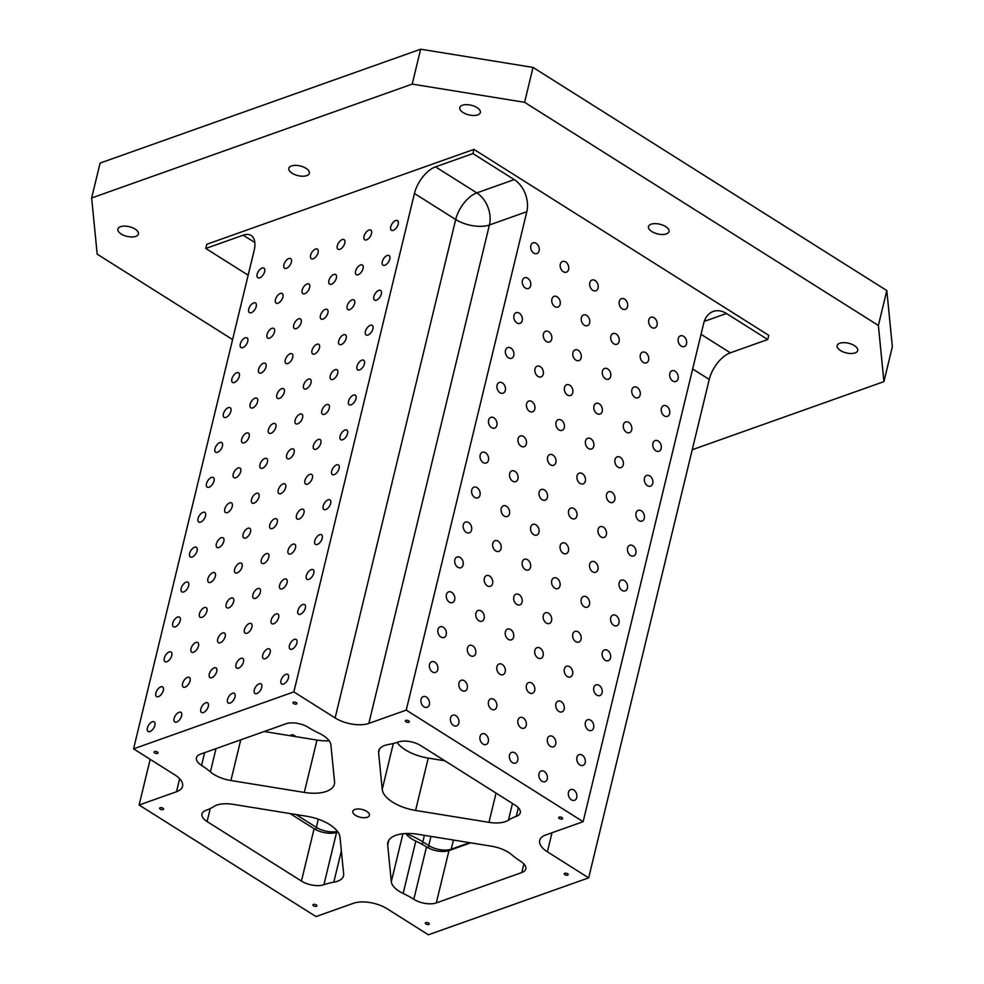 <?xml version="1.0" encoding="UTF-8"?>
<svg xmlns="http://www.w3.org/2000/svg" width="984" height="984" viewBox="0 0 984 984"><rect width="100%" height="100%" fill="white"/><g stroke="black" fill="none" stroke-linecap="round" stroke-linejoin="round"><path stroke-width="1.48" d="M232.593 339.566L97.182 254.155L91.647 197.981L100.085 163.086L420.648 49.2L533.033 67.416L524.595 102.311L412.21 84.107L420.648 49.2M290.096 813.571L314.105 828.712A16.273 7.638 13.6 0 0 336.577 832.353A65.067 30.553 13.6 0 1 337.844 831.923M405.728 833.522A24.403 11.451 13.6 0 0 415.802 841.099A65.067 30.553 13.6 0 1 426.49 846.916L413.821 899.278A16.273 7.638 -166.4 0 0 436.306 902.918L521.791 872.55A16.273 7.638 -166.4 0 0 525.813 868.934A16.273 7.638 -166.4 0 0 520.684 861.32A65.067 30.553 13.6 0 1 511.84 854.825A24.403 11.451 -166.4 0 0 491.323 846.179L417.929 834.284A32.533 15.277 -166.4 0 0 387.868 842.513A32.533 15.277 -166.4 0 0 387.696 845.022L391.312 881.701A24.403 11.451 -166.4 0 0 403.145 893.447A65.067 30.553 13.6 0 1 413.821 899.278M329.173 740.817A32.533 15.277 13.6 0 1 316.983 740.066L264.179 731.518M304.314 792.428L230.908 780.533A24.403 11.451 -166.4 0 1 210.392 771.874A65.067 30.553 13.6 0 0 201.56 765.392A16.273 7.638 -166.4 0 1 196.431 757.766A16.273 7.638 -166.4 0 1 200.453 754.15L285.938 723.781A16.273 7.638 -166.4 0 1 308.41 727.422A65.067 30.553 13.6 0 0 319.099 733.252A24.403 11.451 -166.4 0 1 330.919 744.999L334.535 781.69A32.533 15.277 -166.4 0 1 334.376 784.186A32.533 15.277 -166.4 0 1 304.314 792.428L316.983 740.066M547.596 457.326A5.695 4.084 -109.6 0 1 549.81 454.559A5.695 4.084 -109.6 0 1 555.566 458.556A5.695 4.084 -109.6 0 1 553.623 465.297A5.695 4.084 -109.6 0 1 548.974 463.341A5.695 4.084 -109.6 0 1 547.596 457.326M556.034 422.419A5.695 4.084 -109.6 0 1 558.26 419.664A5.695 4.084 -109.6 0 1 564.004 423.661A5.695 4.084 -109.6 0 1 562.073 430.389A5.695 4.084 -109.6 0 1 557.411 428.446A5.695 4.084 -109.6 0 1 556.034 422.419M539.146 492.234A5.695 4.084 -109.6 0 1 541.372 489.466A5.695 4.084 -109.6 0 1 547.116 493.464A5.695 4.084 -109.6 0 1 545.185 500.192A5.695 4.084 -109.6 0 1 540.524 498.248A5.695 4.084 -109.6 0 1 539.146 492.234M564.484 387.524A5.695 4.084 -109.6 0 1 566.698 384.756A5.695 4.084 -109.6 0 1 572.454 388.754A5.695 4.084 -109.6 0 1 570.511 395.494A5.695 4.084 -109.6 0 1 565.861 393.538A5.695 4.084 -109.6 0 1 564.484 387.524M572.922 352.616A5.695 4.084 -109.6 0 1 575.148 349.849A5.695 4.084 -109.6 0 1 580.892 353.859A5.695 4.084 -109.6 0 1 578.961 360.587A5.695 4.084 -109.6 0 1 574.299 358.643A5.695 4.084 -109.6 0 1 572.922 352.616M581.372 317.709A5.695 4.084 -109.6 0 1 583.586 314.954A5.695 4.084 -109.6 0 1 589.342 318.951A5.695 4.084 -109.6 0 1 587.399 325.679A5.695 4.084 -109.6 0 1 582.749 323.736A5.695 4.084 -109.6 0 1 581.372 317.709M589.81 282.814A5.695 4.084 -109.6 0 1 592.036 280.046A5.695 4.084 -109.6 0 1 597.78 284.044A5.695 4.084 -109.6 0 1 595.849 290.784A5.695 4.084 -109.6 0 1 591.187 288.829A5.695 4.084 -109.6 0 1 589.81 282.814M509.527 755.146A5.695 4.084 -109.6 0 1 511.742 752.379A5.695 4.084 -109.6 0 1 517.498 756.376A5.695 4.084 -109.6 0 1 515.554 763.117A5.695 4.084 -109.6 0 1 510.905 761.161A5.695 4.084 -109.6 0 1 509.527 755.146M517.965 720.239A5.695 4.084 -109.6 0 1 520.192 717.484A5.695 4.084 -109.6 0 1 525.936 721.481A5.695 4.084 -109.6 0 1 524.005 728.209A5.695 4.084 -109.6 0 1 519.343 726.266A5.695 4.084 -109.6 0 1 517.965 720.239M526.415 685.344A5.695 4.084 -109.6 0 1 528.629 682.576A5.695 4.084 -109.6 0 1 534.386 686.574A5.695 4.084 -109.6 0 1 532.442 693.302A5.695 4.084 -109.6 0 1 527.793 691.358A5.695 4.084 -109.6 0 1 526.415 685.344M534.853 650.436A5.695 4.084 -109.6 0 1 537.079 647.669A5.695 4.084 -109.6 0 1 542.824 651.666A5.695 4.084 -109.6 0 1 540.893 658.407A5.695 4.084 -109.6 0 1 536.231 656.451A5.695 4.084 -109.6 0 1 534.853 650.436M543.303 615.529A5.695 4.084 -109.6 0 1 545.517 612.774A5.695 4.084 -109.6 0 1 551.274 616.771A5.695 4.084 -109.6 0 1 549.33 623.499A5.695 4.084 -109.6 0 1 544.681 621.556A5.695 4.084 -109.6 0 1 543.303 615.529M551.741 580.634A5.695 4.084 -109.6 0 1 553.967 577.866A5.695 4.084 -109.6 0 1 559.712 581.864A5.695 4.084 -109.6 0 1 557.78 588.592A5.695 4.084 -109.6 0 1 553.119 586.649A5.695 4.084 -109.6 0 1 551.741 580.634M560.191 545.726A5.695 4.084 -109.6 0 1 562.405 542.959A5.695 4.084 -109.6 0 1 568.162 546.969A5.695 4.084 -109.6 0 1 566.218 553.697A5.695 4.084 -109.6 0 1 561.569 551.753A5.695 4.084 -109.6 0 1 560.191 545.726M568.629 510.819A5.695 4.084 -109.6 0 1 570.855 508.064A5.695 4.084 -109.6 0 1 576.599 512.061A5.695 4.084 -109.6 0 1 574.668 518.789A5.695 4.084 -109.6 0 1 570.007 516.846A5.695 4.084 -109.6 0 1 568.629 510.819M577.067 475.924A5.695 4.084 -109.6 0 1 579.293 473.156A5.695 4.084 -109.6 0 1 585.049 477.154A5.695 4.084 -109.6 0 1 583.106 483.894A5.695 4.084 -109.6 0 1 578.457 481.939A5.695 4.084 -109.6 0 1 577.067 475.924M585.517 441.017A5.695 4.084 -109.6 0 1 587.743 438.261A5.695 4.084 -109.6 0 1 593.487 442.259A5.695 4.084 -109.6 0 1 591.556 448.987A5.695 4.084 -109.6 0 1 586.894 447.043A5.695 4.084 -109.6 0 1 585.517 441.017M593.955 406.109A5.695 4.084 -109.6 0 1 596.181 403.354A5.695 4.084 -109.6 0 1 601.937 407.351A5.695 4.084 -109.6 0 1 599.994 414.079A5.695 4.084 -109.6 0 1 595.345 412.136A5.695 4.084 -109.6 0 1 593.955 406.109M602.405 371.214A5.695 4.084 -109.6 0 1 604.631 368.447A5.695 4.084 -109.6 0 1 610.375 372.444A5.695 4.084 -109.6 0 1 608.444 379.184A5.695 4.084 -109.6 0 1 603.782 377.229A5.695 4.084 -109.6 0 1 602.405 371.214M610.843 336.307A5.695 4.084 -109.6 0 1 613.069 333.551A5.695 4.084 -109.6 0 1 618.825 337.549A5.695 4.084 -109.6 0 1 616.882 344.277A5.695 4.084 -109.6 0 1 612.232 342.334A5.695 4.084 -109.6 0 1 610.843 336.307M619.293 301.411A5.695 4.084 -109.6 0 1 621.519 298.644A5.695 4.084 -109.6 0 1 627.263 302.642A5.695 4.084 -109.6 0 1 625.32 309.37A5.695 4.084 -109.6 0 1 620.67 307.426A5.695 4.084 -109.6 0 1 619.293 301.411M538.998 773.744A5.695 4.084 -109.6 0 1 541.225 770.976A5.695 4.084 -109.6 0 1 546.981 774.974A5.695 4.084 -109.6 0 1 545.038 781.702A5.695 4.084 -109.6 0 1 540.376 779.759A5.695 4.084 -109.6 0 1 538.998 773.744M547.448 738.836A5.695 4.084 -109.6 0 1 549.675 736.069A5.695 4.084 -109.6 0 1 555.419 740.079A5.695 4.084 -109.6 0 1 553.475 746.807A5.695 4.084 -109.6 0 1 548.826 744.863A5.695 4.084 -109.6 0 1 547.448 738.836M555.886 703.929A5.695 4.084 -109.6 0 1 558.112 701.174A5.695 4.084 -109.6 0 1 563.869 705.171A5.695 4.084 -109.6 0 1 561.926 711.899A5.695 4.084 -109.6 0 1 557.264 709.956A5.695 4.084 -109.6 0 1 555.886 703.929M564.336 669.034A5.695 4.084 -109.6 0 1 566.55 666.266A5.695 4.084 -109.6 0 1 572.307 670.264A5.695 4.084 -109.6 0 1 570.363 677.004A5.695 4.084 -109.6 0 1 565.714 675.049A5.695 4.084 -109.6 0 1 564.336 669.034M572.774 634.126A5.695 4.084 -109.6 0 1 575 631.371A5.695 4.084 -109.6 0 1 580.757 635.369A5.695 4.084 -109.6 0 1 578.813 642.097A5.695 4.084 -109.6 0 1 574.152 640.154A5.695 4.084 -109.6 0 1 572.774 634.126M581.224 599.219A5.695 4.084 -109.6 0 1 583.438 596.464A5.695 4.084 -109.6 0 1 589.195 600.461A5.695 4.084 -109.6 0 1 587.251 607.189A5.695 4.084 -109.6 0 1 582.602 605.246A5.695 4.084 -109.6 0 1 581.224 599.219M589.662 564.324A5.695 4.084 -109.6 0 1 591.888 561.557A5.695 4.084 -109.6 0 1 597.645 565.554A5.695 4.084 -109.6 0 1 595.701 572.294A5.695 4.084 -109.6 0 1 591.04 570.339A5.695 4.084 -109.6 0 1 589.662 564.324M598.112 529.417A5.695 4.084 -109.6 0 1 600.326 526.661A5.695 4.084 -109.6 0 1 606.082 530.659A5.695 4.084 -109.6 0 1 604.139 537.387A5.695 4.084 -109.6 0 1 599.49 535.444A5.695 4.084 -109.6 0 1 598.112 529.417M606.55 494.522A5.695 4.084 -109.6 0 1 608.776 491.754A5.695 4.084 -109.6 0 1 614.533 495.752A5.695 4.084 -109.6 0 1 612.589 502.48A5.695 4.084 -109.6 0 1 607.928 500.536A5.695 4.084 -109.6 0 1 606.55 494.522M509.663 473.636A5.695 4.084 -109.6 0 1 511.889 470.869A5.695 4.084 -109.6 0 1 517.645 474.866A5.695 4.084 -109.6 0 1 515.702 481.606A5.695 4.084 -109.6 0 1 511.04 479.651A5.695 4.084 -109.6 0 1 509.663 473.636M518.113 438.729A5.695 4.084 -109.6 0 1 520.327 435.974A5.695 4.084 -109.6 0 1 526.083 439.971A5.695 4.084 -109.6 0 1 524.14 446.699A5.695 4.084 -109.6 0 1 519.49 444.756A5.695 4.084 -109.6 0 1 518.113 438.729M501.225 508.531A5.695 4.084 -109.6 0 1 503.439 505.776A5.695 4.084 -109.6 0 1 509.195 509.773A5.695 4.084 -109.6 0 1 507.252 516.502A5.695 4.084 -109.6 0 1 502.603 514.558A5.695 4.084 -109.6 0 1 501.225 508.531M526.551 403.821A5.695 4.084 -109.6 0 1 528.777 401.066A5.695 4.084 -109.6 0 1 534.533 405.064A5.695 4.084 -109.6 0 1 532.59 411.792A5.695 4.084 -109.6 0 1 527.928 409.848A5.695 4.084 -109.6 0 1 526.551 403.821M535.001 368.926A5.695 4.084 -109.6 0 1 537.215 366.159A5.695 4.084 -109.6 0 1 542.971 370.156A5.695 4.084 -109.6 0 1 541.028 376.897A5.695 4.084 -109.6 0 1 536.378 374.941A5.695 4.084 -109.6 0 1 535.001 368.926M543.439 334.019A5.695 4.084 -109.6 0 1 545.665 331.264A5.695 4.084 -109.6 0 1 551.421 335.261A5.695 4.084 -109.6 0 1 549.478 341.989A5.695 4.084 -109.6 0 1 544.816 340.046A5.695 4.084 -109.6 0 1 543.439 334.019M551.889 299.124A5.695 4.084 -109.6 0 1 554.103 296.356A5.695 4.084 -109.6 0 1 559.859 300.354A5.695 4.084 -109.6 0 1 557.916 307.082A5.695 4.084 -109.6 0 1 553.266 305.138A5.695 4.084 -109.6 0 1 551.889 299.124M560.327 264.216A5.695 4.084 -109.6 0 1 562.553 261.449A5.695 4.084 -109.6 0 1 568.309 265.446A5.695 4.084 -109.6 0 1 566.366 272.187A5.695 4.084 -109.6 0 1 561.704 270.231A5.695 4.084 -109.6 0 1 560.327 264.216M480.044 736.549A5.695 4.084 -109.6 0 1 482.258 733.781A5.695 4.084 -109.6 0 1 488.015 737.779A5.695 4.084 -109.6 0 1 486.071 744.519A5.695 4.084 -109.6 0 1 481.422 742.563A5.695 4.084 -109.6 0 1 480.044 736.549M488.482 701.641A5.695 4.084 -109.6 0 1 490.708 698.886A5.695 4.084 -109.6 0 1 496.453 702.884A5.695 4.084 -109.6 0 1 494.522 709.612A5.695 4.084 -109.6 0 1 489.86 707.668A5.695 4.084 -109.6 0 1 488.482 701.641M496.932 666.746A5.695 4.084 -109.6 0 1 499.146 663.979A5.695 4.084 -109.6 0 1 504.903 667.976A5.695 4.084 -109.6 0 1 502.959 674.716A5.695 4.084 -109.6 0 1 498.31 672.761A5.695 4.084 -109.6 0 1 496.932 666.746M505.37 631.839A5.695 4.084 -109.6 0 1 507.596 629.071A5.695 4.084 -109.6 0 1 513.341 633.081A5.695 4.084 -109.6 0 1 511.409 639.809A5.695 4.084 -109.6 0 1 506.748 637.866A5.695 4.084 -109.6 0 1 505.37 631.839M513.82 596.931A5.695 4.084 -109.6 0 1 516.034 594.176A5.695 4.084 -109.6 0 1 521.791 598.174A5.695 4.084 -109.6 0 1 519.847 604.902A5.695 4.084 -109.6 0 1 515.198 602.958A5.695 4.084 -109.6 0 1 513.82 596.931M522.258 562.036A5.695 4.084 -109.6 0 1 524.484 559.269A5.695 4.084 -109.6 0 1 530.228 563.266A5.695 4.084 -109.6 0 1 528.297 570.007A5.695 4.084 -109.6 0 1 523.636 568.051A5.695 4.084 -109.6 0 1 522.258 562.036M530.708 527.129A5.695 4.084 -109.6 0 1 532.922 524.374A5.695 4.084 -109.6 0 1 538.678 528.371A5.695 4.084 -109.6 0 1 536.735 535.099A5.695 4.084 -109.6 0 1 532.086 533.156A5.695 4.084 -109.6 0 1 530.708 527.129M295.717 736.622A5.695 4.084 70.4 0 0 294.4 735.466A5.695 4.084 70.4 0 0 291.313 734.986A5.695 4.084 70.4 0 0 290.157 735.724M268.386 429.774A5.695 2.94 122.2 0 1 271.387 424.781A5.695 2.94 122.2 0 1 275.163 423.624A5.695 2.94 122.2 0 1 274.61 430.008A5.695 2.94 122.2 0 1 269.087 433.255A5.695 2.94 122.2 0 1 268.386 429.774M276.836 394.867A5.695 2.94 122.2 0 1 279.837 389.873A5.695 2.94 122.2 0 1 283.613 388.729A5.695 2.94 122.2 0 1 283.048 395.101A5.695 2.94 122.2 0 1 277.537 398.36A5.695 2.94 122.2 0 1 276.836 394.867M259.948 464.682A5.695 2.94 122.2 0 1 262.949 459.676A5.695 2.94 122.2 0 1 266.726 458.532A5.695 2.94 122.2 0 1 266.16 464.915A5.695 2.94 122.2 0 1 260.649 468.163A5.695 2.94 122.2 0 1 259.948 464.682M285.274 359.972A5.695 2.94 122.2 0 1 288.275 354.966A5.695 2.94 122.2 0 1 292.051 353.822A5.695 2.94 122.2 0 1 291.498 360.206A5.695 2.94 122.2 0 1 285.975 363.453A5.695 2.94 122.2 0 1 285.274 359.972M293.724 325.064A5.695 2.94 122.2 0 1 296.725 320.071A5.695 2.94 122.2 0 1 300.501 318.914A5.695 2.94 122.2 0 1 299.935 325.298A5.695 2.94 122.2 0 1 294.425 328.558A5.695 2.94 122.2 0 1 293.724 325.064M302.162 290.157A5.695 2.94 122.2 0 1 305.163 285.163A5.695 2.94 122.2 0 1 308.939 284.019A5.695 2.94 122.2 0 1 308.386 290.403A5.695 2.94 122.2 0 1 302.863 293.65A5.695 2.94 122.2 0 1 302.162 290.157M310.612 255.262A5.695 2.94 122.2 0 1 313.613 250.268A5.695 2.94 122.2 0 1 317.389 249.112A5.695 2.94 122.2 0 1 316.823 255.496A5.695 2.94 122.2 0 1 311.313 258.743A5.695 2.94 122.2 0 1 310.612 255.262M227.55 699.501A5.695 2.94 122.2 0 1 230.551 694.507A5.695 2.94 122.2 0 1 234.327 693.363A5.695 2.94 122.2 0 1 233.774 699.747A5.695 2.94 122.2 0 1 228.251 702.994A5.695 2.94 122.2 0 1 227.55 699.501M236 664.606A5.695 2.94 122.2 0 1 239.001 659.612A5.695 2.94 122.2 0 1 242.777 658.456A5.695 2.94 122.2 0 1 242.212 664.84A5.695 2.94 122.2 0 1 236.701 668.087A5.695 2.94 122.2 0 1 236 664.606M244.438 629.698A5.695 2.94 122.2 0 1 247.439 624.705A5.695 2.94 122.2 0 1 251.215 623.561A5.695 2.94 122.2 0 1 250.662 629.932A5.695 2.94 122.2 0 1 245.139 633.192A5.695 2.94 122.2 0 1 244.438 629.698M252.888 594.791A5.695 2.94 122.2 0 1 255.889 589.797A5.695 2.94 122.2 0 1 259.665 588.653A5.695 2.94 122.2 0 1 259.099 595.037A5.695 2.94 122.2 0 1 253.589 598.284A5.695 2.94 122.2 0 1 252.888 594.791M261.326 559.896A5.695 2.94 122.2 0 1 264.327 554.902A5.695 2.94 122.2 0 1 268.103 553.746A5.695 2.94 122.2 0 1 267.55 560.13A5.695 2.94 122.2 0 1 262.027 563.377A5.695 2.94 122.2 0 1 261.326 559.896M269.776 524.989A5.695 2.94 122.2 0 1 272.777 519.995A5.695 2.94 122.2 0 1 276.553 518.851A5.695 2.94 122.2 0 1 275.987 525.222A5.695 2.94 122.2 0 1 270.477 528.482A5.695 2.94 122.2 0 1 269.776 524.989M278.214 490.094A5.695 2.94 122.2 0 1 281.215 485.087A5.695 2.94 122.2 0 1 284.991 483.943A5.695 2.94 122.2 0 1 284.438 490.327A5.695 2.94 122.2 0 1 278.915 493.574A5.695 2.94 122.2 0 1 278.214 490.094M286.651 455.186A5.695 2.94 122.2 0 1 289.665 450.192A5.695 2.94 122.2 0 1 293.441 449.036A5.695 2.94 122.2 0 1 292.875 455.42A5.695 2.94 122.2 0 1 287.365 458.667A5.695 2.94 122.2 0 1 286.651 455.186M295.102 420.279A5.695 2.94 122.2 0 1 298.103 415.285A5.695 2.94 122.2 0 1 301.879 414.141A5.695 2.94 122.2 0 1 301.325 420.525A5.695 2.94 122.2 0 1 295.803 423.772A5.695 2.94 122.2 0 1 295.102 420.279M303.539 385.384A5.695 2.94 122.2 0 1 306.553 380.39A5.695 2.94 122.2 0 1 310.317 379.234A5.695 2.94 122.2 0 1 309.763 385.617A5.695 2.94 122.2 0 1 304.253 388.864A5.695 2.94 122.2 0 1 303.539 385.384M311.99 350.476A5.695 2.94 122.2 0 1 314.991 345.482A5.695 2.94 122.2 0 1 318.767 344.338A5.695 2.94 122.2 0 1 318.213 350.71A5.695 2.94 122.2 0 1 312.691 353.969A5.695 2.94 122.2 0 1 311.99 350.476M320.427 315.569A5.695 2.94 122.2 0 1 323.428 310.575A5.695 2.94 122.2 0 1 327.205 309.431A5.695 2.94 122.2 0 1 326.651 315.815A5.695 2.94 122.2 0 1 321.141 319.062A5.695 2.94 122.2 0 1 320.427 315.569M328.877 280.674A5.695 2.94 122.2 0 1 331.879 275.68A5.695 2.94 122.2 0 1 335.655 274.524A5.695 2.94 122.2 0 1 335.101 280.907A5.695 2.94 122.2 0 1 329.578 284.155A5.695 2.94 122.2 0 1 328.877 280.674M337.315 245.766A5.695 2.94 122.2 0 1 340.316 240.773A5.695 2.94 122.2 0 1 344.092 239.629A5.695 2.94 122.2 0 1 343.539 246A5.695 2.94 122.2 0 1 338.029 249.26A5.695 2.94 122.2 0 1 337.315 245.766M254.266 690.018A5.695 2.94 122.2 0 1 257.267 685.024A5.695 2.94 122.2 0 1 261.043 683.868A5.695 2.94 122.2 0 1 260.489 690.251A5.695 2.94 122.2 0 1 254.967 693.499A5.695 2.94 122.2 0 1 254.266 690.018M262.703 655.11A5.695 2.94 122.2 0 1 265.705 650.116A5.695 2.94 122.2 0 1 269.481 648.973A5.695 2.94 122.2 0 1 268.927 655.344A5.695 2.94 122.2 0 1 263.404 658.604A5.695 2.94 122.2 0 1 262.703 655.11M271.154 620.215A5.695 2.94 122.2 0 1 274.155 615.209A5.695 2.94 122.2 0 1 277.931 614.065A5.695 2.94 122.2 0 1 277.377 620.449A5.695 2.94 122.2 0 1 271.855 623.696A5.695 2.94 122.2 0 1 271.154 620.215M279.591 585.308A5.695 2.94 122.2 0 1 282.592 580.314A5.695 2.94 122.2 0 1 286.369 579.158A5.695 2.94 122.2 0 1 285.815 585.542A5.695 2.94 122.2 0 1 280.292 588.789A5.695 2.94 122.2 0 1 279.591 585.308M288.041 550.4A5.695 2.94 122.2 0 1 291.043 545.407A5.695 2.94 122.2 0 1 294.819 544.263A5.695 2.94 122.2 0 1 294.265 550.634A5.695 2.94 122.2 0 1 288.743 553.894A5.695 2.94 122.2 0 1 288.041 550.4M296.479 515.505A5.695 2.94 122.2 0 1 299.48 510.512A5.695 2.94 122.2 0 1 303.257 509.355A5.695 2.94 122.2 0 1 302.703 515.739A5.695 2.94 122.2 0 1 297.18 518.986A5.695 2.94 122.2 0 1 296.479 515.505M304.929 480.598A5.695 2.94 122.2 0 1 307.93 475.604A5.695 2.94 122.2 0 1 311.707 474.448A5.695 2.94 122.2 0 1 311.153 480.832A5.695 2.94 122.2 0 1 305.63 484.091A5.695 2.94 122.2 0 1 304.929 480.598M313.367 445.691A5.695 2.94 122.2 0 1 316.368 440.697A5.695 2.94 122.2 0 1 320.144 439.553A5.695 2.94 122.2 0 1 319.591 445.937A5.695 2.94 122.2 0 1 314.068 449.184A5.695 2.94 122.2 0 1 313.367 445.691M321.817 410.795A5.695 2.94 122.2 0 1 324.818 405.802A5.695 2.94 122.2 0 1 328.594 404.645A5.695 2.94 122.2 0 1 328.041 411.029A5.695 2.94 122.2 0 1 322.518 414.276A5.695 2.94 122.2 0 1 321.817 410.795M233.233 474.165A5.695 2.94 122.2 0 1 236.234 469.171A5.695 2.94 122.2 0 1 240.01 468.027A5.695 2.94 122.2 0 1 239.456 474.399A5.695 2.94 122.2 0 1 233.934 477.658A5.695 2.94 122.2 0 1 233.233 474.165M241.67 439.258A5.695 2.94 122.2 0 1 244.672 434.264A5.695 2.94 122.2 0 1 248.448 433.12A5.695 2.94 122.2 0 1 247.894 439.504A5.695 2.94 122.2 0 1 242.371 442.751A5.695 2.94 122.2 0 1 241.67 439.258M224.782 509.072A5.695 2.94 122.2 0 1 227.784 504.079A5.695 2.94 122.2 0 1 231.56 502.922A5.695 2.94 122.2 0 1 231.006 509.306A5.695 2.94 122.2 0 1 225.484 512.553A5.695 2.94 122.2 0 1 224.782 509.072M250.12 404.363A5.695 2.94 122.2 0 1 253.122 399.369A5.695 2.94 122.2 0 1 256.898 398.212A5.695 2.94 122.2 0 1 256.344 404.596A5.695 2.94 122.2 0 1 250.822 407.843A5.695 2.94 122.2 0 1 250.12 404.363M258.558 369.455A5.695 2.94 122.2 0 1 261.56 364.461A5.695 2.94 122.2 0 1 265.336 363.317A5.695 2.94 122.2 0 1 264.782 369.689A5.695 2.94 122.2 0 1 259.259 372.948A5.695 2.94 122.2 0 1 258.558 369.455M267.008 334.56A5.695 2.94 122.2 0 1 270.01 329.554A5.695 2.94 122.2 0 1 273.786 328.41A5.695 2.94 122.2 0 1 273.232 334.794A5.695 2.94 122.2 0 1 267.709 338.041A5.695 2.94 122.2 0 1 267.008 334.56M275.446 299.653A5.695 2.94 122.2 0 1 278.447 294.659A5.695 2.94 122.2 0 1 282.224 293.503A5.695 2.94 122.2 0 1 281.67 299.886A5.695 2.94 122.2 0 1 276.147 303.133A5.695 2.94 122.2 0 1 275.446 299.653M283.896 264.745A5.695 2.94 122.2 0 1 286.897 259.751A5.695 2.94 122.2 0 1 290.674 258.608A5.695 2.94 122.2 0 1 290.12 264.991A5.695 2.94 122.2 0 1 284.597 268.238A5.695 2.94 122.2 0 1 283.896 264.745M200.834 708.997A5.695 2.94 122.2 0 1 203.836 704.003A5.695 2.94 122.2 0 1 207.612 702.847A5.695 2.94 122.2 0 1 207.058 709.23A5.695 2.94 122.2 0 1 201.535 712.477A5.695 2.94 122.2 0 1 200.834 708.997M209.285 674.089A5.695 2.94 122.2 0 1 212.286 669.095A5.695 2.94 122.2 0 1 216.062 667.951A5.695 2.94 122.2 0 1 215.496 674.323A5.695 2.94 122.2 0 1 209.986 677.582A5.695 2.94 122.2 0 1 209.285 674.089M217.722 639.194A5.695 2.94 122.2 0 1 220.723 634.2A5.695 2.94 122.2 0 1 224.5 633.044A5.695 2.94 122.2 0 1 223.946 639.428A5.695 2.94 122.2 0 1 218.423 642.675A5.695 2.94 122.2 0 1 217.722 639.194M226.172 604.287A5.695 2.94 122.2 0 1 229.174 599.293A5.695 2.94 122.2 0 1 232.95 598.137A5.695 2.94 122.2 0 1 232.384 604.52A5.695 2.94 122.2 0 1 226.873 607.78A5.695 2.94 122.2 0 1 226.172 604.287M234.61 569.379A5.695 2.94 122.2 0 1 237.611 564.385A5.695 2.94 122.2 0 1 241.387 563.242A5.695 2.94 122.2 0 1 240.834 569.625A5.695 2.94 122.2 0 1 235.311 572.872A5.695 2.94 122.2 0 1 234.61 569.379M243.06 534.484A5.695 2.94 122.2 0 1 246.062 529.49A5.695 2.94 122.2 0 1 249.838 528.334A5.695 2.94 122.2 0 1 249.272 534.718A5.695 2.94 122.2 0 1 243.761 537.965A5.695 2.94 122.2 0 1 243.06 534.484M251.498 499.577A5.695 2.94 122.2 0 1 254.499 494.583A5.695 2.94 122.2 0 1 258.275 493.439A5.695 2.94 122.2 0 1 257.722 499.811A5.695 2.94 122.2 0 1 252.199 503.07A5.695 2.94 122.2 0 1 251.498 499.577M508.421 820.164A65.067 30.553 13.6 0 1 516.256 816.376A16.273 7.638 -166.4 0 0 520.265 812.759A16.273 7.638 -166.4 0 0 515.149 805.146L420.808 745.638A16.273 7.638 -166.4 0 0 398.323 741.997A65.067 30.553 13.6 0 1 388.459 744.494A24.403 11.451 -166.4 0 0 378.729 750.854A24.403 11.451 -166.4 0 0 378.606 752.723L382.222 789.414A32.533 15.277 -166.4 0 0 415.58 810.447L488.974 822.341A24.403 11.451 -166.4 0 0 508.421 820.164L512.467 803.461M355.507 815.342A8.536 4.01 13.6 0 1 352.813 811.345A8.536 4.01 13.6 0 1 362.063 809.451A8.536 4.01 13.6 0 1 369.418 815.355A8.536 4.01 13.6 0 1 364.068 817.741A8.536 4.01 13.6 0 1 355.507 815.342M154.709 752.957A2.03 0.959 13.6 0 1 154.07 752.01A2.03 0.959 13.6 0 1 156.272 751.555A2.03 0.959 13.6 0 1 158.03 752.969A2.03 0.959 13.6 0 1 156.751 753.535A2.03 0.959 13.6 0 1 154.709 752.957M425.949 924.038A2.03 0.959 13.6 0 1 425.309 923.09A2.03 0.959 13.6 0 1 427.511 922.635A2.03 0.959 13.6 0 1 429.258 924.05A2.03 0.959 13.6 0 1 427.978 924.616A2.03 0.959 13.6 0 1 425.949 924.038M313.552 905.834A2.03 0.959 13.6 0 1 312.912 904.874A2.03 0.959 13.6 0 1 315.114 904.431A2.03 0.959 13.6 0 1 316.873 905.834A2.03 0.959 13.6 0 1 315.593 906.399A2.03 0.959 13.6 0 1 313.552 905.834M564.853 874.69A2.03 0.959 13.6 0 1 564.213 873.743A2.03 0.959 13.6 0 1 566.415 873.288A2.03 0.959 13.6 0 1 568.162 874.69A2.03 0.959 13.6 0 1 566.895 875.256A2.03 0.959 13.6 0 1 564.853 874.69M559.318 818.516A2.03 0.959 13.6 0 1 558.678 817.569A2.03 0.959 13.6 0 1 560.88 817.114A2.03 0.959 13.6 0 1 562.627 818.528A2.03 0.959 13.6 0 1 561.36 819.094A2.03 0.959 13.6 0 1 559.318 818.516M406.011 721.826A2.03 0.959 13.6 0 1 405.371 720.866A2.03 0.959 13.6 0 1 407.573 720.423A2.03 0.959 13.6 0 1 409.319 721.826A2.03 0.959 13.6 0 1 408.053 722.391A2.03 0.959 13.6 0 1 406.011 721.826M293.626 703.609A2.03 0.959 13.6 0 1 292.986 702.662A2.03 0.959 13.6 0 1 295.188 702.207A2.03 0.959 13.6 0 1 296.934 703.609A2.03 0.959 13.6 0 1 295.655 704.175A2.03 0.959 13.6 0 1 293.626 703.609M160.257 809.131A2.03 0.959 13.6 0 1 159.605 808.184A2.03 0.959 13.6 0 1 161.806 807.729A2.03 0.959 13.6 0 1 163.565 809.131A2.03 0.959 13.6 0 1 162.286 809.697A2.03 0.959 13.6 0 1 160.257 809.131M179.654 778.738L176.505 791.726A24.403 11.451 -166.4 0 0 182.532 786.314A24.403 11.451 -166.4 0 0 174.845 774.875L133.566 748.849L254.155 250.428A24.403 12.571 122.2 0 0 251.141 235.483A24.403 12.571 122.2 0 0 243.183 235.188L205.791 248.472L247.07 274.499L248.448 274.019M176.505 791.726L139.113 805.01L315.999 916.584L353.391 903.3A24.403 11.451 -166.4 0 1 387.118 908.761L428.384 934.8L588.666 877.863L547.399 851.824A24.403 11.451 -166.4 0 1 539.699 840.398A24.403 11.451 -166.4 0 1 545.739 834.973L583.131 821.689L406.244 710.116L368.84 723.4A24.403 11.451 -166.4 0 1 335.126 717.939L293.847 691.9L133.566 748.849M213.811 806.536A65.067 30.553 13.6 0 1 205.988 810.324A16.273 7.638 -166.4 0 0 201.966 813.94A16.273 7.638 -166.4 0 0 207.095 821.554L301.436 881.061A16.273 7.638 -166.4 0 0 323.921 884.702A65.067 30.553 13.6 0 1 333.785 882.205A24.403 11.451 -166.4 0 0 343.514 875.858A24.403 11.451 -166.4 0 0 343.637 873.976L340.021 837.286A32.533 15.277 -166.4 0 0 306.664 816.253L233.257 804.359A24.403 11.451 -166.4 0 0 213.811 806.536M444.805 760.78L428.237 758.098A32.533 15.277 13.6 0 1 397.069 742.428M701.038 334.326L730.337 352.813A24.403 12.571 -57.8 0 0 709.243 379.443L588.666 877.863M583.131 821.689L703.708 323.281A24.403 17.503 -109.6 0 1 713.228 311.436A24.403 17.503 -109.6 0 1 726.463 313.49L704.261 321.387M293.847 691.9L414.436 193.491A24.403 12.571 122.2 0 1 435.518 166.85L476.797 192.889L514.202 179.605A24.403 17.503 -109.6 0 1 526.821 211.695L406.244 710.116M248.153 275.237A24.403 17.503 70.4 0 0 247.07 274.499M426.49 846.916A16.273 7.638 13.6 0 0 448.975 850.57L470.721 842.833M421.078 699.353A5.695 4.084 -109.6 0 1 423.292 696.598A5.695 4.084 -109.6 0 1 429.049 700.596A5.695 4.084 -109.6 0 1 427.105 707.324A5.695 4.084 -109.6 0 1 422.456 705.38A5.695 4.084 -109.6 0 1 421.078 699.353M429.516 664.458A5.695 4.084 -109.6 0 1 431.742 661.691A5.695 4.084 -109.6 0 1 437.499 665.688A5.695 4.084 -109.6 0 1 435.555 672.416A5.695 4.084 -109.6 0 1 430.894 670.473A5.695 4.084 -109.6 0 1 429.516 664.458M437.966 629.551A5.695 4.084 -109.6 0 1 440.18 626.783A5.695 4.084 -109.6 0 1 445.937 630.793A5.695 4.084 -109.6 0 1 443.993 637.521A5.695 4.084 -109.6 0 1 439.344 635.578A5.695 4.084 -109.6 0 1 437.966 629.551M446.404 594.644A5.695 4.084 -109.6 0 1 448.63 591.888A5.695 4.084 -109.6 0 1 454.387 595.886A5.695 4.084 -109.6 0 1 452.443 602.614A5.695 4.084 -109.6 0 1 447.781 600.671A5.695 4.084 -109.6 0 1 446.404 594.644M454.854 559.748A5.695 4.084 -109.6 0 1 457.068 556.981A5.695 4.084 -109.6 0 1 462.824 560.978A5.695 4.084 -109.6 0 1 460.881 567.719A5.695 4.084 -109.6 0 1 456.232 565.763A5.695 4.084 -109.6 0 1 454.854 559.748M463.292 524.841A5.695 4.084 -109.6 0 1 465.518 522.086A5.695 4.084 -109.6 0 1 471.274 526.083A5.695 4.084 -109.6 0 1 469.331 532.811A5.695 4.084 -109.6 0 1 464.669 530.868A5.695 4.084 -109.6 0 1 463.292 524.841M471.742 489.934A5.695 4.084 -109.6 0 1 473.956 487.178A5.695 4.084 -109.6 0 1 479.712 491.176A5.695 4.084 -109.6 0 1 477.769 497.904A5.695 4.084 -109.6 0 1 473.119 495.961A5.695 4.084 -109.6 0 1 471.742 489.934M480.18 455.038A5.695 4.084 -109.6 0 1 482.406 452.271A5.695 4.084 -109.6 0 1 488.162 456.268A5.695 4.084 -109.6 0 1 486.219 463.009A5.695 4.084 -109.6 0 1 481.557 461.053A5.695 4.084 -109.6 0 1 480.18 455.038M488.63 420.131A5.695 4.084 -109.6 0 1 490.844 417.376A5.695 4.084 -109.6 0 1 496.6 421.373A5.695 4.084 -109.6 0 1 494.657 428.101A5.695 4.084 -109.6 0 1 490.007 426.158A5.695 4.084 -109.6 0 1 488.63 420.131M497.068 385.236A5.695 4.084 -109.6 0 1 499.294 382.469A5.695 4.084 -109.6 0 1 505.05 386.466A5.695 4.084 -109.6 0 1 503.107 393.194A5.695 4.084 -109.6 0 1 498.445 391.251A5.695 4.084 -109.6 0 1 497.068 385.236M505.518 350.329A5.695 4.084 -109.6 0 1 507.732 347.561A5.695 4.084 -109.6 0 1 513.488 351.571A5.695 4.084 -109.6 0 1 511.545 358.299A5.695 4.084 -109.6 0 1 506.895 356.356A5.695 4.084 -109.6 0 1 505.518 350.329M513.956 315.421A5.695 4.084 -109.6 0 1 516.182 312.666A5.695 4.084 -109.6 0 1 521.938 316.663A5.695 4.084 -109.6 0 1 519.995 323.392A5.695 4.084 -109.6 0 1 515.333 321.448A5.695 4.084 -109.6 0 1 513.956 315.421M522.406 280.526A5.695 4.084 -109.6 0 1 524.62 277.759A5.695 4.084 -109.6 0 1 530.376 281.756A5.695 4.084 -109.6 0 1 528.433 288.497A5.695 4.084 -109.6 0 1 523.783 286.541A5.695 4.084 -109.6 0 1 522.406 280.526M530.843 245.619A5.695 4.084 -109.6 0 1 533.07 242.863A5.695 4.084 -109.6 0 1 538.826 246.861A5.695 4.084 -109.6 0 1 536.883 253.589A5.695 4.084 -109.6 0 1 532.221 251.646A5.695 4.084 -109.6 0 1 530.843 245.619M450.561 717.951A5.695 4.084 -109.6 0 1 452.775 715.196A5.695 4.084 -109.6 0 1 458.532 719.193A5.695 4.084 -109.6 0 1 456.588 725.921A5.695 4.084 -109.6 0 1 451.939 723.978A5.695 4.084 -109.6 0 1 450.561 717.951M458.999 683.044A5.695 4.084 -109.6 0 1 461.225 680.288A5.695 4.084 -109.6 0 1 466.982 684.286A5.695 4.084 -109.6 0 1 465.038 691.014A5.695 4.084 -109.6 0 1 460.377 689.071A5.695 4.084 -109.6 0 1 458.999 683.044M467.449 648.149A5.695 4.084 -109.6 0 1 469.663 645.381A5.695 4.084 -109.6 0 1 475.42 649.379A5.695 4.084 -109.6 0 1 473.476 656.119A5.695 4.084 -109.6 0 1 468.827 654.163A5.695 4.084 -109.6 0 1 467.449 648.149M475.887 613.241A5.695 4.084 -109.6 0 1 478.113 610.486A5.695 4.084 -109.6 0 1 483.87 614.483A5.695 4.084 -109.6 0 1 481.926 621.212A5.695 4.084 -109.6 0 1 477.265 619.268A5.695 4.084 -109.6 0 1 475.887 613.241M484.337 578.346A5.695 4.084 -109.6 0 1 486.551 575.578A5.695 4.084 -109.6 0 1 492.308 579.576A5.695 4.084 -109.6 0 1 490.364 586.304A5.695 4.084 -109.6 0 1 485.715 584.361A5.695 4.084 -109.6 0 1 484.337 578.346M492.775 543.439A5.695 4.084 -109.6 0 1 495.001 540.671A5.695 4.084 -109.6 0 1 500.758 544.669A5.695 4.084 -109.6 0 1 498.814 551.409A5.695 4.084 -109.6 0 1 494.152 549.453A5.695 4.084 -109.6 0 1 492.775 543.439M615 459.614A5.695 4.084 -109.6 0 1 617.214 456.847A5.695 4.084 -109.6 0 1 622.97 460.856A5.695 4.084 -109.6 0 1 621.027 467.584A5.695 4.084 -109.6 0 1 616.378 465.629A5.695 4.084 -109.6 0 1 615 459.614M623.438 424.707A5.695 4.084 -109.6 0 1 625.664 421.952A5.695 4.084 -109.6 0 1 631.421 425.949A5.695 4.084 -109.6 0 1 629.477 432.677A5.695 4.084 -109.6 0 1 624.815 430.734A5.695 4.084 -109.6 0 1 623.438 424.707M631.888 389.812A5.695 4.084 -109.6 0 1 634.102 387.044A5.695 4.084 -109.6 0 1 639.858 391.042A5.695 4.084 -109.6 0 1 637.915 397.782A5.695 4.084 -109.6 0 1 633.265 395.826A5.695 4.084 -109.6 0 1 631.888 389.812M640.326 354.904A5.695 4.084 -109.6 0 1 642.552 352.149A5.695 4.084 -109.6 0 1 648.308 356.147A5.695 4.084 -109.6 0 1 646.365 362.875A5.695 4.084 -109.6 0 1 641.703 360.931A5.695 4.084 -109.6 0 1 640.326 354.904M648.776 319.997A5.695 4.084 -109.6 0 1 650.99 317.242A5.695 4.084 -109.6 0 1 656.746 321.239A5.695 4.084 -109.6 0 1 654.803 327.967A5.695 4.084 -109.6 0 1 650.153 326.024A5.695 4.084 -109.6 0 1 648.776 319.997M568.481 792.329A5.695 4.084 -109.6 0 1 570.708 789.574A5.695 4.084 -109.6 0 1 576.464 793.571A5.695 4.084 -109.6 0 1 574.521 800.299A5.695 4.084 -109.6 0 1 569.859 798.356A5.695 4.084 -109.6 0 1 568.481 792.329M576.932 757.434A5.695 4.084 -109.6 0 1 579.145 754.666A5.695 4.084 -109.6 0 1 584.902 758.664A5.695 4.084 -109.6 0 1 582.958 765.404A5.695 4.084 -109.6 0 1 578.309 763.449A5.695 4.084 -109.6 0 1 576.932 757.434M585.369 722.527A5.695 4.084 -109.6 0 1 587.596 719.771A5.695 4.084 -109.6 0 1 593.352 723.769A5.695 4.084 -109.6 0 1 591.409 730.497A5.695 4.084 -109.6 0 1 586.747 728.554A5.695 4.084 -109.6 0 1 585.369 722.527M593.819 687.631A5.695 4.084 -109.6 0 1 596.033 684.864A5.695 4.084 -109.6 0 1 601.79 688.861A5.695 4.084 -109.6 0 1 599.846 695.59A5.695 4.084 -109.6 0 1 595.197 693.646A5.695 4.084 -109.6 0 1 593.819 687.631M602.257 652.724A5.695 4.084 -109.6 0 1 604.483 649.957A5.695 4.084 -109.6 0 1 610.24 653.954A5.695 4.084 -109.6 0 1 608.297 660.694A5.695 4.084 -109.6 0 1 603.635 658.739A5.695 4.084 -109.6 0 1 602.257 652.724M610.707 617.817A5.695 4.084 -109.6 0 1 612.921 615.062A5.695 4.084 -109.6 0 1 618.678 619.059A5.695 4.084 -109.6 0 1 616.734 625.787A5.695 4.084 -109.6 0 1 612.085 623.844A5.695 4.084 -109.6 0 1 610.707 617.817M619.145 582.922A5.695 4.084 -109.6 0 1 621.371 580.154A5.695 4.084 -109.6 0 1 627.128 584.152A5.695 4.084 -109.6 0 1 625.184 590.892A5.695 4.084 -109.6 0 1 620.523 588.936A5.695 4.084 -109.6 0 1 619.145 582.922M627.595 548.014A5.695 4.084 -109.6 0 1 629.809 545.259A5.695 4.084 -109.6 0 1 635.566 549.256A5.695 4.084 -109.6 0 1 633.622 555.985A5.695 4.084 -109.6 0 1 628.973 554.041A5.695 4.084 -109.6 0 1 627.595 548.014M636.033 513.107A5.695 4.084 -109.6 0 1 638.259 510.352A5.695 4.084 -109.6 0 1 644.016 514.349A5.695 4.084 -109.6 0 1 642.072 521.077A5.695 4.084 -109.6 0 1 637.411 519.134A5.695 4.084 -109.6 0 1 636.033 513.107M644.483 478.212A5.695 4.084 -109.6 0 1 646.697 475.444A5.695 4.084 -109.6 0 1 652.454 479.442A5.695 4.084 -109.6 0 1 650.51 486.182A5.695 4.084 -109.6 0 1 645.861 484.226A5.695 4.084 -109.6 0 1 644.483 478.212M652.921 443.304A5.695 4.084 -109.6 0 1 655.147 440.549A5.695 4.084 -109.6 0 1 660.904 444.547A5.695 4.084 -109.6 0 1 658.96 451.275A5.695 4.084 -109.6 0 1 654.298 449.331A5.695 4.084 -109.6 0 1 652.921 443.304M661.371 408.409A5.695 4.084 -109.6 0 1 663.585 405.642A5.695 4.084 -109.6 0 1 669.341 409.639A5.695 4.084 -109.6 0 1 667.398 416.367A5.695 4.084 -109.6 0 1 662.749 414.424A5.695 4.084 -109.6 0 1 661.371 408.409M669.809 373.502A5.695 4.084 -109.6 0 1 672.035 370.734A5.695 4.084 -109.6 0 1 677.791 374.732A5.695 4.084 -109.6 0 1 675.848 381.472A5.695 4.084 -109.6 0 1 671.186 379.517A5.695 4.084 -109.6 0 1 669.809 373.502M678.259 338.594A5.695 4.084 -109.6 0 1 680.473 335.839A5.695 4.084 -109.6 0 1 686.229 339.837A5.695 4.084 -109.6 0 1 684.286 346.565A5.695 4.084 -109.6 0 1 679.636 344.621A5.695 4.084 -109.6 0 1 678.259 338.594M514.202 179.605L472.923 153.565L473.931 149.383L206.8 244.278L205.791 248.472M730.337 352.813L767.741 339.529L726.463 313.49M767.741 339.529L768.75 335.335L473.931 149.383M139.113 805.01L150.171 759.316M147.415 727.976A5.695 2.94 122.2 0 1 150.417 722.982A5.695 2.94 122.2 0 1 154.193 721.826A5.695 2.94 122.2 0 1 153.627 728.209A5.695 2.94 122.2 0 1 148.117 731.469A5.695 2.94 122.2 0 1 147.415 727.976M155.853 693.068A5.695 2.94 122.2 0 1 158.855 688.074A5.695 2.94 122.2 0 1 162.631 686.93A5.695 2.94 122.2 0 1 162.077 693.314A5.695 2.94 122.2 0 1 156.554 696.561A5.695 2.94 122.2 0 1 155.853 693.068M164.303 658.173A5.695 2.94 122.2 0 1 167.305 653.179A5.695 2.94 122.2 0 1 171.081 652.023A5.695 2.94 122.2 0 1 170.515 658.407A5.695 2.94 122.2 0 1 165.005 661.654A5.695 2.94 122.2 0 1 164.303 658.173M172.741 623.266A5.695 2.94 122.2 0 1 175.742 618.272A5.695 2.94 122.2 0 1 179.518 617.128A5.695 2.94 122.2 0 1 178.965 623.499A5.695 2.94 122.2 0 1 173.442 626.759A5.695 2.94 122.2 0 1 172.741 623.266M181.191 588.37A5.695 2.94 122.2 0 1 184.192 583.364A5.695 2.94 122.2 0 1 187.969 582.221A5.695 2.94 122.2 0 1 187.403 588.604A5.695 2.94 122.2 0 1 181.892 591.851A5.695 2.94 122.2 0 1 181.191 588.37M189.629 553.463A5.695 2.94 122.2 0 1 192.63 548.469A5.695 2.94 122.2 0 1 196.406 547.313A5.695 2.94 122.2 0 1 195.853 553.697A5.695 2.94 122.2 0 1 190.33 556.944A5.695 2.94 122.2 0 1 189.629 553.463M198.079 518.556A5.695 2.94 122.2 0 1 201.08 513.562A5.695 2.94 122.2 0 1 204.857 512.418A5.695 2.94 122.2 0 1 204.291 518.789A5.695 2.94 122.2 0 1 198.78 522.049A5.695 2.94 122.2 0 1 198.079 518.556M206.517 483.661A5.695 2.94 122.2 0 1 209.518 478.667A5.695 2.94 122.2 0 1 213.294 477.511A5.695 2.94 122.2 0 1 212.741 483.894A5.695 2.94 122.2 0 1 207.218 487.142A5.695 2.94 122.2 0 1 206.517 483.661M214.967 448.753A5.695 2.94 122.2 0 1 217.968 443.759A5.695 2.94 122.2 0 1 221.744 442.603A5.695 2.94 122.2 0 1 221.179 448.987A5.695 2.94 122.2 0 1 215.668 452.246A5.695 2.94 122.2 0 1 214.967 448.753M223.405 413.846A5.695 2.94 122.2 0 1 226.406 408.852A5.695 2.94 122.2 0 1 230.182 407.708A5.695 2.94 122.2 0 1 229.629 414.092A5.695 2.94 122.2 0 1 224.106 417.339A5.695 2.94 122.2 0 1 223.405 413.846M231.855 378.951A5.695 2.94 122.2 0 1 234.856 373.957A5.695 2.94 122.2 0 1 238.632 372.801A5.695 2.94 122.2 0 1 238.067 379.184A5.695 2.94 122.2 0 1 232.556 382.432A5.695 2.94 122.2 0 1 231.855 378.951M240.293 344.043A5.695 2.94 122.2 0 1 243.294 339.049A5.695 2.94 122.2 0 1 247.07 337.906A5.695 2.94 122.2 0 1 246.517 344.277A5.695 2.94 122.2 0 1 240.994 347.536A5.695 2.94 122.2 0 1 240.293 344.043M248.743 309.148A5.695 2.94 122.2 0 1 251.744 304.142A5.695 2.94 122.2 0 1 255.52 302.998A5.695 2.94 122.2 0 1 254.954 309.382A5.695 2.94 122.2 0 1 249.444 312.629A5.695 2.94 122.2 0 1 248.743 309.148M257.181 274.241A5.695 2.94 122.2 0 1 260.182 269.247A5.695 2.94 122.2 0 1 263.958 268.091A5.695 2.94 122.2 0 1 263.404 274.474A5.695 2.94 122.2 0 1 257.882 277.722A5.695 2.94 122.2 0 1 257.181 274.241M174.119 718.48A5.695 2.94 122.2 0 1 177.12 713.486A5.695 2.94 122.2 0 1 180.896 712.342A5.695 2.94 122.2 0 1 180.343 718.726A5.695 2.94 122.2 0 1 174.82 721.973A5.695 2.94 122.2 0 1 174.119 718.48M182.569 683.585A5.695 2.94 122.2 0 1 185.57 678.591A5.695 2.94 122.2 0 1 189.346 677.435A5.695 2.94 122.2 0 1 188.793 683.819A5.695 2.94 122.2 0 1 183.27 687.066A5.695 2.94 122.2 0 1 182.569 683.585M191.007 648.677A5.695 2.94 122.2 0 1 194.008 643.684A5.695 2.94 122.2 0 1 197.784 642.54A5.695 2.94 122.2 0 1 197.23 648.911A5.695 2.94 122.2 0 1 191.708 652.171A5.695 2.94 122.2 0 1 191.007 648.677M199.457 613.782A5.695 2.94 122.2 0 1 202.458 608.776A5.695 2.94 122.2 0 1 206.234 607.632A5.695 2.94 122.2 0 1 205.681 614.016A5.695 2.94 122.2 0 1 200.158 617.263A5.695 2.94 122.2 0 1 199.457 613.782M207.895 578.875A5.695 2.94 122.2 0 1 210.896 573.881A5.695 2.94 122.2 0 1 214.672 572.725A5.695 2.94 122.2 0 1 214.118 579.109A5.695 2.94 122.2 0 1 208.596 582.356A5.695 2.94 122.2 0 1 207.895 578.875M216.345 543.967A5.695 2.94 122.2 0 1 219.346 538.974A5.695 2.94 122.2 0 1 223.122 537.83A5.695 2.94 122.2 0 1 222.568 544.213A5.695 2.94 122.2 0 1 217.046 547.461A5.695 2.94 122.2 0 1 216.345 543.967M330.255 375.888A5.695 2.94 122.2 0 1 333.256 370.894A5.695 2.94 122.2 0 1 337.032 369.75A5.695 2.94 122.2 0 1 336.479 376.122A5.695 2.94 122.2 0 1 330.956 379.381A5.695 2.94 122.2 0 1 330.255 375.888M338.705 340.993A5.695 2.94 122.2 0 1 341.706 335.987A5.695 2.94 122.2 0 1 345.482 334.843A5.695 2.94 122.2 0 1 344.929 341.227A5.695 2.94 122.2 0 1 339.406 344.474A5.695 2.94 122.2 0 1 338.705 340.993M347.143 306.085A5.695 2.94 122.2 0 1 350.144 301.092A5.695 2.94 122.2 0 1 353.92 299.935A5.695 2.94 122.2 0 1 353.367 306.319A5.695 2.94 122.2 0 1 347.844 309.566A5.695 2.94 122.2 0 1 347.143 306.085M355.593 271.178A5.695 2.94 122.2 0 1 358.594 266.184A5.695 2.94 122.2 0 1 362.37 265.04A5.695 2.94 122.2 0 1 361.817 271.412A5.695 2.94 122.2 0 1 356.294 274.671A5.695 2.94 122.2 0 1 355.593 271.178M364.031 236.283A5.695 2.94 122.2 0 1 367.032 231.277A5.695 2.94 122.2 0 1 370.808 230.133A5.695 2.94 122.2 0 1 370.255 236.517A5.695 2.94 122.2 0 1 364.732 239.764A5.695 2.94 122.2 0 1 364.031 236.283M280.981 680.522A5.695 2.94 122.2 0 1 283.982 675.528A5.695 2.94 122.2 0 1 287.758 674.384A5.695 2.94 122.2 0 1 287.193 680.756A5.695 2.94 122.2 0 1 281.682 684.015A5.695 2.94 122.2 0 1 280.981 680.522M289.419 645.627A5.695 2.94 122.2 0 1 292.42 640.621A5.695 2.94 122.2 0 1 296.196 639.477A5.695 2.94 122.2 0 1 295.643 645.861A5.695 2.94 122.2 0 1 290.12 649.108A5.695 2.94 122.2 0 1 289.419 645.627M297.869 610.72A5.695 2.94 122.2 0 1 300.87 605.726A5.695 2.94 122.2 0 1 304.646 604.57A5.695 2.94 122.2 0 1 304.081 610.953A5.695 2.94 122.2 0 1 298.57 614.201A5.695 2.94 122.2 0 1 297.869 610.72M306.307 575.812A5.695 2.94 122.2 0 1 309.308 570.818A5.695 2.94 122.2 0 1 313.084 569.674A5.695 2.94 122.2 0 1 312.531 576.058A5.695 2.94 122.2 0 1 307.008 579.305A5.695 2.94 122.2 0 1 306.307 575.812M314.757 540.917A5.695 2.94 122.2 0 1 317.758 535.923A5.695 2.94 122.2 0 1 321.534 534.767A5.695 2.94 122.2 0 1 320.969 541.151A5.695 2.94 122.2 0 1 315.458 544.398A5.695 2.94 122.2 0 1 314.757 540.917M323.195 506.01A5.695 2.94 122.2 0 1 326.196 501.016A5.695 2.94 122.2 0 1 329.972 499.872A5.695 2.94 122.2 0 1 329.419 506.243A5.695 2.94 122.2 0 1 323.896 509.503A5.695 2.94 122.2 0 1 323.195 506.01M331.645 471.102A5.695 2.94 122.2 0 1 334.646 466.108A5.695 2.94 122.2 0 1 338.422 464.965A5.695 2.94 122.2 0 1 337.856 471.348A5.695 2.94 122.2 0 1 332.346 474.596A5.695 2.94 122.2 0 1 331.645 471.102M340.083 436.207A5.695 2.94 122.2 0 1 343.084 431.213A5.695 2.94 122.2 0 1 346.86 430.057A5.695 2.94 122.2 0 1 346.307 436.441A5.695 2.94 122.2 0 1 340.784 439.688A5.695 2.94 122.2 0 1 340.083 436.207M348.533 401.3A5.695 2.94 122.2 0 1 351.534 396.306A5.695 2.94 122.2 0 1 355.31 395.162A5.695 2.94 122.2 0 1 354.744 401.534A5.695 2.94 122.2 0 1 349.234 404.793A5.695 2.94 122.2 0 1 348.533 401.3M356.971 366.405A5.695 2.94 122.2 0 1 359.972 361.399A5.695 2.94 122.2 0 1 363.748 360.255A5.695 2.94 122.2 0 1 363.194 366.638A5.695 2.94 122.2 0 1 357.672 369.886A5.695 2.94 122.2 0 1 356.971 366.405M365.421 331.497A5.695 2.94 122.2 0 1 368.422 326.503A5.695 2.94 122.2 0 1 372.198 325.347A5.695 2.94 122.2 0 1 371.632 331.731A5.695 2.94 122.2 0 1 366.122 334.978A5.695 2.94 122.2 0 1 365.421 331.497M373.858 296.59A5.695 2.94 122.2 0 1 376.86 291.596A5.695 2.94 122.2 0 1 380.636 290.452A5.695 2.94 122.2 0 1 380.082 296.836A5.695 2.94 122.2 0 1 374.56 300.083A5.695 2.94 122.2 0 1 373.858 296.59M382.309 261.695A5.695 2.94 122.2 0 1 385.31 256.701A5.695 2.94 122.2 0 1 389.086 255.545A5.695 2.94 122.2 0 1 388.52 261.928A5.695 2.94 122.2 0 1 383.01 265.176A5.695 2.94 122.2 0 1 382.309 261.695M390.746 226.787A5.695 2.94 122.2 0 1 393.748 221.794A5.695 2.94 122.2 0 1 397.524 220.65A5.695 2.94 122.2 0 1 396.97 227.021A5.695 2.94 122.2 0 1 391.447 230.281A5.695 2.94 122.2 0 1 390.746 226.787M472.923 153.565L435.518 166.85M692.244 449.725L883.915 381.632L892.353 346.725L886.818 290.563L533.033 67.416M886.818 290.563L878.38 325.458L524.595 102.311M412.21 84.107L91.647 197.981M121.18 234.007A10.578 4.969 13.6 0 1 117.859 229.051A10.578 4.969 13.6 0 1 129.298 226.714A10.578 4.969 13.6 0 1 138.412 234.02A10.578 4.969 13.6 0 1 131.782 236.959A10.578 4.969 13.6 0 1 121.18 234.007M463.12 112.533A10.578 4.969 13.6 0 1 459.786 107.576A10.578 4.969 13.6 0 1 471.225 105.239A10.578 4.969 13.6 0 1 480.34 112.545A10.578 4.969 13.6 0 1 473.71 115.485A10.578 4.969 13.6 0 1 463.12 112.533M840.484 350.55A10.578 4.969 13.6 0 1 837.15 345.593A10.578 4.969 13.6 0 1 848.589 343.256A10.578 4.969 13.6 0 1 857.704 350.575A10.578 4.969 13.6 0 1 851.074 353.514A10.578 4.969 13.6 0 1 840.484 350.55M651.802 231.535A10.578 4.969 13.6 0 1 648.468 226.591A10.578 4.969 13.6 0 1 659.907 224.241A10.578 4.969 13.6 0 1 669.022 231.56A10.578 4.969 13.6 0 1 662.392 234.5A10.578 4.969 13.6 0 1 651.802 231.535M292.15 173.27A10.578 4.969 13.6 0 1 288.816 168.313A10.578 4.969 13.6 0 1 300.268 165.976A10.578 4.969 13.6 0 1 309.37 173.282A10.578 4.969 13.6 0 1 302.752 176.222A10.578 4.969 13.6 0 1 292.15 173.27M878.38 325.458L883.915 381.632M405.9 833.522A56.937 26.728 13.6 0 1 422.837 841.837L428.741 845.564A8.13 4.194 122.2 0 0 428.495 848.048M442.763 759.488L442.542 760.411M424.411 835.33L422.837 841.837A8.13 4.194 122.2 0 0 422.628 844.616M240.76 739.833L230.908 780.533M337.451 831.394A16.273 7.638 13.6 0 1 316.344 827.347A8.13 4.194 -57.8 0 0 316.098 829.844M318.312 819.205L316.344 827.347L296.024 814.531M518.347 807.716L516.256 816.376M496.047 793.104L488.974 822.341M428.237 758.098L415.58 810.447M393.329 743.486L382.222 789.414M379.48 749.131L378.606 752.723M692.65 368.975L709.243 379.443M368.84 723.4L489.417 224.992A24.403 11.451 13.6 0 1 455.703 219.518A24.403 12.571 -57.8 0 1 476.797 192.889A24.403 17.503 -109.6 0 1 489.417 224.992L526.821 211.695M414.436 193.491L455.703 219.518L335.126 717.939M254.844 242.531L243.183 235.188M451.029 849.832A8.13 5.83 70.4 0 0 451.213 849.204A16.273 7.638 13.6 0 1 428.741 845.564L430.955 836.388M453.427 840.029L451.213 849.204L469.626 842.661M216.025 748.627L210.392 771.874M341.362 850.889L333.785 882.205M415.802 841.099L403.145 893.447M402.923 833.755L391.312 881.701M204.635 752.662L201.56 765.392M210.244 808.553L207.095 821.554M336.577 832.353L323.921 884.702M314.105 828.712L301.436 881.061M448.975 850.57L436.306 902.918M523.882 863.89L521.791 872.55M388.864 840.225L387.696 845.022M552.012 832.747L547.399 851.824"/></g></svg>

